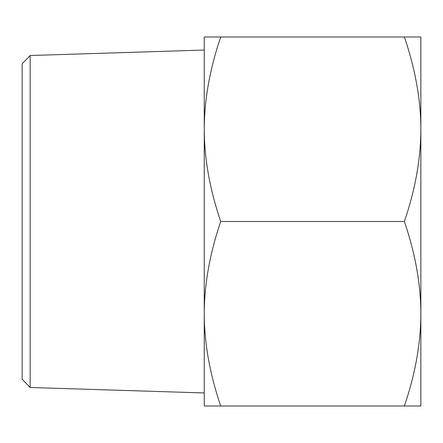 <?xml version="1.0" encoding="UTF-8"?>
<svg xmlns="http://www.w3.org/2000/svg" width="443" height="443" viewBox="0 0 443 443"><rect width="100%" height="100%" fill="white"/><g stroke="black" fill="none" stroke-linecap="round" stroke-linejoin="round"><path stroke-width="0.66" d="M220.73 36.99C209.805 69.025 204.312 99.775 204.251 129.245L204.251 36.99L420.85 36.99L420.85 406.01L404.37 406.01C415.301 373.975 420.795 343.225 420.85 313.755C420.795 284.284 415.301 253.534 404.37 221.5C415.301 189.466 420.795 158.716 420.85 129.245C420.795 99.775 415.301 69.025 404.37 36.99M204.251 129.245C204.312 158.716 209.805 189.466 220.73 221.5C209.805 253.534 204.312 284.284 204.251 313.755L204.251 50.042L30.168 55.513L30.168 387.487L204.251 392.958L204.251 313.755C204.312 343.225 209.805 373.975 220.73 406.01L204.251 406.01L204.251 313.755M404.37 406.01L220.73 406.01M404.37 221.5L220.73 221.5M30.168 55.513L22.15 63.786L22.15 379.214L30.168 387.487"/></g></svg>
